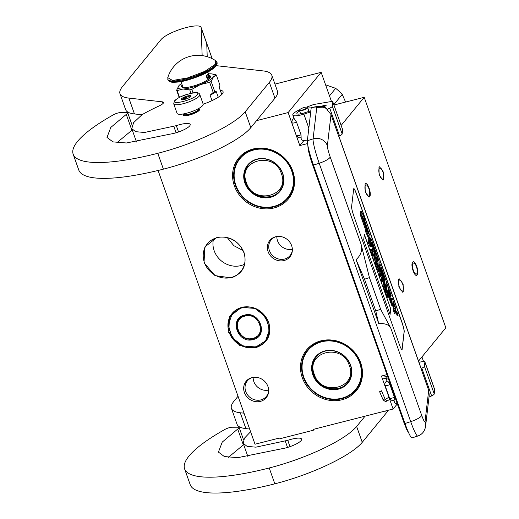 <?xml version="1.0" encoding="UTF-8"?>
<svg xmlns="http://www.w3.org/2000/svg" width="519" height="519" viewBox="0 0 519 519"><rect width="100%" height="100%" fill="white"/><g stroke="black" fill="none" stroke-linecap="round" stroke-linejoin="round"><path stroke-width="0.78" d="M213.536 238.967A21.714 19.677 -140.7 0 0 219.874 259.565A21.714 19.677 -140.7 0 0 240.907 265.598A21.714 19.677 -140.7 0 0 244.455 264.314M216.877 237.475C229.456 235.574 238.513 240.615 244.047 252.591C247.206 265.164 242.924 273.604 231.195 277.899L214.95 275.589L204.025 262.789L204.83 247.005L216.877 237.475M217.085 237.683A21.714 19.677 39.3 0 1 243.826 252.552A21.714 19.677 39.3 0 1 240.92 271.34A21.714 19.677 39.3 0 1 231.176 277.47A21.714 19.677 39.3 0 1 207.321 268.148A21.714 19.677 39.3 0 1 207.341 243.807A21.714 19.677 39.3 0 1 217.085 237.683M241.582 307.229C254.154 305.328 263.211 310.362 268.745 322.338C271.904 334.917 267.622 343.357 255.893 347.652L239.648 345.336L228.73 332.543L229.528 316.752L241.582 307.229M241.783 307.43A21.714 19.677 39.3 0 1 268.524 322.305A21.714 19.677 39.3 0 1 265.618 341.093A21.714 19.677 39.3 0 1 255.873 347.224A21.714 19.677 39.3 0 1 232.025 337.901A21.714 19.677 39.3 0 1 232.038 313.56A21.714 19.677 39.3 0 1 241.783 307.43M274.94 84.11L321.151 72.329L288.142 112.584L256.561 120.635M331.492 101.536L321.151 72.329M418.522 361.107L445.834 327.794L364.208 97.3L333.931 105.02M423.556 361.516L421.934 356.942M304.037 140.415L299.82 145.554L288.142 112.584M364.208 97.3L341.158 125.416M307.533 143.588L299.82 145.554M402.53 283.679A5.709 2.005 75.7 0 0 399.591 280.013A5.709 2.005 75.7 0 0 399.474 287.416A5.709 2.005 75.7 0 0 402.413 291.081A5.709 2.005 75.7 0 0 402.53 283.679M416.439 266.721A5.709 2.005 75.7 0 0 413.5 263.055A5.709 2.005 75.7 0 0 413.377 270.451A5.709 2.005 75.7 0 0 416.322 274.116A5.709 2.005 75.7 0 0 416.439 266.721M368.853 188.566A5.709 2.005 75.7 0 0 365.908 184.9A5.709 2.005 75.7 0 0 365.791 192.296A5.709 2.005 75.7 0 0 368.73 195.961A5.709 2.005 75.7 0 0 368.853 188.566M382.756 171.607A5.709 2.005 75.7 0 0 379.817 167.942A5.709 2.005 75.7 0 0 379.7 175.338A5.709 2.005 75.7 0 0 382.639 179.003A5.709 2.005 75.7 0 0 382.756 171.607M397.314 403.912L393.117 409.024L381.439 376.054L386.953 374.647M393.117 409.024L313.087 429.427L313.366 430.219L314.261 429.129M158.081 170.479L255.017 444.232L278.56 438.231L278.839 439.022L313.366 430.219M360.686 362.852A32.178 29.161 -140.7 0 0 321.053 340.808A32.178 29.161 -140.7 0 0 302.305 377.735A32.178 29.161 -140.7 0 0 341.937 399.779A32.178 29.161 -140.7 0 0 360.686 362.852M275.647 236.748A12.975 11.762 -140.7 0 0 268.089 251.644A12.975 11.762 -140.7 0 0 284.075 260.532A12.975 11.762 -140.7 0 0 292.359 250.152A12.975 11.762 -140.7 0 0 275.933 236.683A12.975 11.762 -140.7 0 0 275.647 236.748M251.955 377.605A12.975 11.762 -140.7 0 0 244.397 392.494A12.975 11.762 -140.7 0 0 260.382 401.388A12.975 11.762 -140.7 0 0 268.667 391.002A12.975 11.762 -140.7 0 0 252.24 377.534A12.975 11.762 -140.7 0 0 251.955 377.605M292.761 171.036A32.178 29.161 -140.7 0 0 253.129 148.992A32.178 29.161 -140.7 0 0 234.38 185.919A32.178 29.161 -140.7 0 0 274.013 207.963A32.178 29.161 -140.7 0 0 292.761 171.036M360.134 362.768A31.315 28.376 -140.7 0 0 336.169 341.294A31.315 28.376 -140.7 0 0 307.514 350.156A31.315 28.376 -140.7 0 0 303.323 377.248A31.315 28.376 -140.7 0 0 327.288 398.722A31.315 28.376 -140.7 0 0 355.943 389.86A31.315 28.376 -140.7 0 0 360.134 362.768M292.366 249.678A12.281 11.133 -140.7 0 1 290.056 255.582A12.281 11.133 -140.7 0 1 284.542 259.046A12.281 11.133 39.3 0 1 271.048 253.778A12.281 11.133 39.3 0 1 271.061 240.005A12.281 11.133 39.3 0 1 276.393 236.586M268.673 390.528A12.281 11.133 -140.7 0 1 266.364 396.432A12.281 11.133 -140.7 0 1 260.849 399.902A12.281 11.133 39.3 0 1 247.355 394.628A12.281 11.133 39.3 0 1 247.368 380.862A12.281 11.133 39.3 0 1 252.701 377.436M292.203 170.952A31.315 28.376 -140.7 0 0 268.245 149.478A31.315 28.376 -140.7 0 0 239.59 158.34A31.315 28.376 -140.7 0 0 235.399 185.432A31.315 28.376 -140.7 0 0 259.357 206.906A31.315 28.376 -140.7 0 0 288.013 198.044A31.315 28.376 -140.7 0 0 292.203 170.952M292.353 249.23A12.281 11.133 39.3 0 1 276.841 236.508M268.66 390.08A12.281 11.133 39.3 0 1 253.149 377.365M365.078 184.089C367.329 180.781 372.097 194.249 369.567 196.772L369.028 197.136L365.201 191.874L365.078 184.089L365.61 183.726M378.98 167.131L379.519 166.768L383.353 172.029L383.476 179.814L382.938 180.177L379.104 174.916L378.98 167.131M403.25 291.886L402.712 292.255L398.877 286.988L398.754 279.209L399.293 278.839L403.127 284.107L403.25 291.886M412.663 262.244C414.915 258.936 419.683 272.404 417.153 274.927C414.902 278.236 410.133 264.768 412.663 262.244L413.202 261.881M417.153 274.927L416.621 275.291M227.348 237.696L233.868 245.695L242.989 250.528M183.291 114.044L183.175 114.264A8.648 2.031 160.5 0 0 183.097 114.809A8.648 2.031 160.5 0 0 190.421 114.329A8.648 2.031 160.5 0 0 199.101 109.918A8.648 2.031 -19.5 0 0 199.406 109.035A8.648 2.031 -19.5 0 0 199.004 108.659L198.783 108.562M183.259 113.953L183.369 114.264A8.22 1.927 160.5 0 0 190.317 113.817A8.22 1.927 160.5 0 0 198.569 109.626A8.22 1.927 -19.5 0 0 198.861 108.782L198.751 108.471M202.682 105.552A13.838 3.244 160.5 0 1 188.793 112.61A13.838 3.244 160.5 0 1 177.083 113.369L173.716 103.858A13.838 3.244 160.5 0 0 185.426 103.093A13.838 3.244 160.5 0 0 199.315 96.041A13.838 3.244 160.5 0 0 199.809 94.62L203.176 104.131A13.838 3.244 -19.5 0 1 202.682 105.552M197.188 94.854C193.678 99.784 170.349 105.733 175.214 100.452C178.724 95.522 202.053 89.573 197.188 94.854M181.494 98.857A5.19 1.22 160.5 0 1 187.294 96.034A5.19 1.22 160.5 0 1 191.044 96.249A5.19 1.22 160.5 0 1 190.908 96.456A5.19 1.22 160.5 0 1 186.295 98.908A5.19 1.22 160.5 0 1 181.553 99.609A5.19 1.22 160.5 0 1 181.494 98.857M190.635 96.729A4.496 1.057 -19.5 0 0 190.129 96.508L190.304 96.995M182.175 99.726A4.496 1.057 160.5 0 1 182.175 99.654L181.734 98.986L182.759 98.941A4.496 1.057 -19.5 0 1 184.453 97.955L185.16 96.995L186.464 97.157A4.496 1.057 -19.5 0 1 188.708 96.586L189.688 95.84L190.129 96.508M182.759 98.941L183.025 99.687M184.453 97.955L184.939 99.317M186.464 97.157L186.996 98.662M188.708 96.586L189.111 97.721M185.16 96.995L185.88 99.045M189.688 95.84L190.136 97.111M393.927 399.948C394.745 400.35 394.901 399.442 394.408 397.21L389.918 384.534C388.854 382.386 387.959 381.218 387.232 381.037L387.2 381.037A3.458 3.458 0 0 0 385.053 385.468A3.458 0.811 -19.5 0 0 388.212 385.208A3.458 0.811 -19.5 0 0 389.918 384.534M294.091 118.501L296.544 122.127A3.458 0.811 160.5 0 1 295.33 122.581A3.458 0.811 160.5 0 1 292.178 122.841A3.458 3.458 0 0 1 294.098 118.501M301.033 134.81L301.124 137.619A3.458 3.458 0 0 1 296.667 135.524A3.458 0.811 -19.5 0 0 299.826 135.264A3.458 0.811 -19.5 0 0 301.033 134.81L296.544 122.127M425.58 426.333L429.219 395.27L428.7 390.359L425.042 421.577A11.243 10.86 -173.3 0 1 425.58 426.333C424.75 431.283 422.135 434.526 417.724 436.051L411.995 437.906A20.76 2.31 -108 0 1 404.976 423.51L313.47 165.113A20.76 2.31 -108 0 1 307.358 140.74L313.087 138.884L316.765 107.439C316.389 106.823 314.806 106.908 312.016 107.693L312.114 107.478C317.862 106.129 321.877 106.019 324.174 107.148L316.765 107.439A11.243 10.86 6.7 0 1 326.996 108.99L326.717 108.432A11.243 11.243 0 0 0 324.174 107.148M312.016 107.693L311.199 107.958L307.358 140.74M311.199 107.958A6.053 0.675 -108 0 1 311.296 107.744L312.114 107.478M299.735 109.73A12.112 2.842 -19.5 0 0 292.826 115.036A12.112 2.842 -19.5 0 0 303.881 114.115L310.738 111.896M342.559 129.497A5.19 1.22 160.5 0 1 342.644 129.614A5.19 1.22 160.5 0 1 342.657 129.756L342.164 133.973A5.19 1.22 160.5 0 1 339.575 135.926L338.738 136.322L331.018 114.524L326.931 109.515L326.996 108.99M338.894 136.244L420.974 368.029A11.243 2.634 160.5 0 1 421.006 368.341L421.811 368.166A5.19 1.22 -19.5 0 0 424.399 366.213L424.899 361.996A5.19 1.22 -19.5 0 0 424.879 361.853A5.19 1.22 -19.5 0 0 422.576 361.633L418.93 362.256M428.999 397.158L431.639 395.906A5.19 1.22 160.5 0 0 434.228 393.953L434.721 389.737A5.19 1.22 160.5 0 0 434.708 389.594L424.879 361.853M393.843 400.298L394.719 402.763A12.112 2.842 -19.5 0 0 397.191 403.568M320.755 106.427L324.667 105.305A1.901 0.448 160.5 0 1 326.146 105.24A1.901 0.448 160.5 0 1 326.153 105.292L326.146 105.357A1.901 0.448 160.5 0 1 324.291 106.427L323.09 106.817M310.868 110.781L304.011 112.999A7.785 1.823 160.5 0 1 296.907 113.59A7.785 1.823 160.5 0 1 299.664 111.008M307.812 108.121A7.785 1.823 160.5 0 1 311.192 108.043M326.931 109.515L329.747 108.186A5.19 1.22 -19.5 0 0 332.335 106.233L332.828 102.016A5.19 1.22 -19.5 0 0 332.815 101.873A5.19 1.22 -19.5 0 0 330.512 101.653L313.658 104.514L306.58 107.109M428.7 390.359L420.98 368.561M351.597 206.75A8.648 0.96 72 0 0 354.14 216.903L399.053 343.727A8.648 0.96 72 0 0 401.978 349.728A8.648 0.96 72 0 0 402.115 349.423L404.21 331.583A8.648 0.96 72 0 0 401.661 321.423L356.754 194.606A8.648 0.96 72 0 0 353.822 188.605A8.648 0.96 72 0 0 353.686 188.91L351.597 206.75M369.437 277.62L364.533 279.209L356.17 259.961L378.734 323.571C385.13 323.266 389.153 324.784 390.794 328.125L380.667 309.324L369.437 277.62L361.042 244.105L330.162 156.913C328.306 151.477 327.372 147.753 327.366 145.742L331.018 114.524M356.17 259.961L356.079 259.604C360.99 255.231 362.638 250.061 361.042 244.105M307.443 140.026A12.112 2.842 160.5 0 1 301.533 139.611L300.858 137.704M387.434 376.009A12.112 2.842 -19.5 0 0 386.019 378.189A12.112 2.842 -19.5 0 0 388.491 378.993M401.933 349.728A8.648 0.96 72 0 0 402.037 349.449L404.126 331.609A8.648 0.96 72 0 0 401.583 321.456L356.67 194.631A8.648 0.96 72 0 0 353.789 188.631M380.667 309.324L375.762 310.913L364.533 279.209M378.623 323.369L375.762 310.913M395.822 311.406L397.21 315.909L398.067 315.558L396.555 311.102L398.028 315.643M392.442 305.036L393.486 308.507L393.292 310.206L394.434 313.444L395.251 313.178L395.478 311.231L394.829 308.636L395.614 310.09L395.329 307.014L392.111 297.919L391.657 301.701L388.251 292.216L388.212 290.517L390.32 296.472L390.424 295.583L388.413 288.836L391.047 296.135L391.157 295.22L380.544 265.261L380.044 264.229L379.791 266.228L382.341 273.935L382.386 275.511L378.974 266.026L379.207 261.998L378.773 260.253L371.241 238.993L370.715 238.013L370.196 242.431L371.345 245.662L371.591 243.573L374.218 250.995L374.322 250.1L371.695 242.684L371.792 241.899L375.535 252.318L375.075 256.204L376.223 259.435L376.47 257.353L377.968 261.602L378.208 265.053L382.912 278.333L383.418 279.365L383.703 277.101L381.206 269.556L381.316 268.641L384.975 278.982L384.521 282.868L385.662 286.105L386.123 282.213L387.265 285.45L386.856 288.953L387.291 290.698L391.994 303.985L392.5 305.016L392.721 303.258L393.869 306.495L394.109 309.947L395.251 313.178M388.471 296.596L391.709 305.23M385.896 284.146L386.447 285.709L386.052 289.096M383.625 277.743L384.157 279.241L383.801 282.284M378.111 267.337L378.325 267.953M380.161 273.137L380.803 272.975L380.537 275.252L378.954 267.752L378.643 270.425L378.967 271.346L379.24 269.017L380.816 276.575L381.134 273.896L380.803 272.975M376.243 259.286L377.086 262.465M374.16 251.014L374.718 252.578L374.433 254.978M371.364 245.506L373.401 251.261L374.218 250.995M369.976 238.253L369.554 241.205M379.272 264.521L379.013 266.137M392.111 297.919L391.294 298.185L391.06 300.157M364.39 219.641L365.052 219.427L361.438 211.311L360.614 211.577L360.251 214.723L360.757 215.359M361.321 215.177L367.368 232.246L366.077 230.644L365.259 230.903L368.86 238.987L369.677 238.721L370.041 235.6L368.633 233.848L362.58 216.747L361.321 215.177L360.504 215.437L365.901 230.696M368.698 243.327L370.015 246.447L370.936 245.935L368.996 239.622L368.685 242.302L369.009 243.223L369.152 242.029L370.91 246.168M368.996 239.622L368.179 239.888L367.867 242.568L368.192 243.489L369.009 243.223M371.13 249.217L370.313 249.483L372.493 255.627L373.31 255.367L372.752 250.229L372.318 249.003L371.13 249.217L373.31 255.367M374.997 259.519L375.276 260.311L376.126 259.76L374.056 253.921L374.893 256.665L374.614 259.052L374.939 259.974L375.224 257.586L376.093 260.045M374.024 254.206L373.213 254.466L374.076 256.924L373.797 259.318L374.121 260.24L374.939 259.974M374.056 253.921L373.206 254.446M376.56 260.986L375.743 261.252L375.432 263.931L377.391 269.465L378.208 269.199L376.612 264.242L376.723 263.334L378.137 267.33L376.846 262.251L378.52 266.519L376.56 260.986L376.249 263.665L378.208 269.199M377.994 269.27L378.15 271.612L378.967 271.346M378.954 267.752L378.091 268.414M378.799 271.405L379.999 276.841L380.816 276.575M382.503 280.727L382.788 281.519L383.638 280.967L381.569 275.128L382.406 277.873L382.127 280.266L382.451 281.188L382.73 278.794L383.606 281.253M380.875 276.121L381.588 278.139L381.309 280.526L381.634 281.454L382.451 281.188M384.073 282.2L383.256 282.466L382.938 285.139L384.897 290.672L385.721 290.406L384.125 285.456L384.229 284.542L385.649 288.538L384.358 283.465L386.032 287.734L384.073 282.2L383.762 284.873L385.721 290.406M385.5 290.478L385.338 291.905L386.921 296.304L387.531 297.27L388.439 296.874L388.244 294.202L386.467 288.96L386.155 291.639L388.348 297.004M386.467 288.96L385.604 289.628M390.723 308.902L364.338 234.393L363.689 239.966L390.074 314.475L390.723 308.902L364.319 234.588M393.292 310.206L394.109 309.947M386.447 285.709L387.265 285.45M384.157 279.241L384.975 278.982M377.151 261.861L377.968 261.602M374.718 252.578L375.535 252.318M370.923 245.798L371.345 245.662M390.333 296.362L391.047 296.135M389.814 296.641L390.32 296.472M369.534 234.971L363.735 217.785L365.052 219.427M368.458 233.336L369.788 234.886M362.223 216.3L368.529 233.316M360.251 214.723L361.068 214.464L362.476 216.215M361.438 211.311L361.068 214.464M366.077 230.644L369.677 238.721M370.015 246.447L370.832 246.181M369.826 246.214L370.644 245.948M369.586 245.772L370.41 245.506M369.314 245.059L370.131 244.793M367.867 242.568L368.685 242.302M372.162 254.706L372.979 254.44M372.026 253.408L372.843 253.142M370.936 250.333L371.753 250.074M370.637 250.405L371.455 250.139M373.797 259.318L374.614 259.052M374.076 256.924L374.893 256.665M375.432 263.931L376.249 263.665M377.748 267.454L378.137 267.33M377.826 270.691L378.643 270.425M379.512 275.459L380.33 275.193M381.309 280.526L382.127 280.266M381.588 278.139L382.406 277.873M380.933 275.608L381.536 275.414M380.965 275.323L381.569 275.128M382.938 285.139L383.762 284.873M385.26 288.668L385.649 288.538M387.395 297.192L388.212 296.926M387.155 296.803L387.972 296.537M386.921 296.304L387.738 296.038M386.642 295.59L387.459 295.324M385.338 291.905L386.155 291.639M390.009 314.306L390.645 308.928M397.612 313.677L397.599 314.78L397.074 313.307L397.029 312.01L397.398 313.748M394.459 306.963L392.831 302.369L392.935 301.461L394.459 306.963M378.079 260.707L376.671 255.672L378.079 260.707M369.191 241.685L369.288 240.829L370.592 245.189L369.191 241.685M372.817 252.766L371.838 249.996L372.506 249.84L372.817 252.766M387.732 292.988L388.03 296.025L386.519 292.216L386.752 290.225L387.732 292.988L386.915 293.254L387.129 293.929L387.946 293.663M369.963 243.872L370.326 243.755M370.144 244.378L370.482 244.267M371.857 250.054L372.506 249.84M387.323 294.487L388.095 294.241M387.485 294.941L388.18 294.714M387.622 295.285L388.212 295.097M386.525 292.158L386.915 293.254M397.444 313.619L397.158 312.587L397.372 313.638M379.811 391.8L381.484 390.788L379.61 391.722L383.003 399.546M381.484 390.788L384.994 398.89L382.912 399.747L385.351 401.531L386.752 401.155L385.533 399.273M306.995 107.193A3.977 0.934 160.5 0 0 301.052 108.724A3.977 0.934 -19.5 0 0 299.716 109.775A3.977 0.934 -19.5 0 0 301.545 110.177A3.977 0.934 -19.5 0 0 305.808 108.672A3.977 0.934 160.5 0 0 306.995 107.193L307.417 107.381A4.327 1.012 160.5 0 1 307.618 107.569A4.327 1.012 160.5 0 1 306.126 108.984A4.327 1.012 -19.5 0 1 301.941 110.534A4.327 1.012 -19.5 0 1 299.463 110.456L300.676 113.869M299.716 109.775L299.502 110.184A4.327 1.012 -19.5 0 0 299.463 110.456M273.792 206.413A30.796 27.909 39.3 0 1 235.866 185.315A30.796 27.909 39.3 0 1 253.81 149.978A30.796 27.909 -140.7 0 1 291.736 171.069A30.796 27.909 -140.7 0 1 273.792 206.413M270.568 197.298A20.844 18.892 -140.7 0 0 282.712 173.372A20.844 18.892 -140.7 0 0 257.035 159.093A20.844 18.892 39.3 0 0 244.89 183.012A20.844 18.892 39.3 0 0 270.568 197.298M274 206.614A31.14 28.221 39.3 0 1 239.791 193.243A31.14 28.221 39.3 0 1 239.817 158.334A31.14 28.221 39.3 0 1 253.791 149.543A31.14 28.221 -140.7 0 1 288 162.914A31.14 28.221 -140.7 0 1 287.974 197.823A31.14 28.221 -140.7 0 1 274 206.614M270.548 196.863A20.501 18.58 -140.7 0 0 279.747 191.076A20.501 18.58 -140.7 0 0 279.76 168.098A20.501 18.58 -140.7 0 0 257.242 159.294A20.501 18.58 39.3 0 0 248.043 165.081A20.501 18.58 39.3 0 0 248.024 188.06A20.501 18.58 39.3 0 0 270.548 196.863M279.585 190.992A20.501 18.58 -140.7 0 0 280.481 190.116M248.16 165.224A20.501 18.58 39.3 0 1 248.841 164.179M289.9 80.296L290.004 80.186A47.573 43.116 39.3 0 1 293.981 78.966A47.573 43.116 39.3 0 1 298.094 78.122L298.01 78.226M345.589 102.048L342.222 94.393L333.801 104.656M342.222 94.393A47.573 43.116 -140.7 0 0 335.67 88.347L329.487 95.879M325.562 84.792L335.67 88.347M281.369 173.644C274.389 150.568 237.202 160.047 246.376 182.571C253.35 205.647 290.536 196.169 281.369 173.644M341.716 398.229A30.796 27.909 39.3 0 1 303.79 377.131A30.796 27.909 39.3 0 1 321.735 341.794A30.796 27.909 -140.7 0 1 359.661 362.885A30.796 27.909 -140.7 0 1 341.716 398.229M338.492 389.114A20.844 18.892 -140.7 0 0 350.636 365.188A20.844 18.892 -140.7 0 0 324.965 350.909A20.844 18.892 39.3 0 0 312.814 374.828A20.844 18.892 39.3 0 0 338.492 389.114M341.924 398.43A31.14 28.221 39.3 0 1 307.715 385.059A31.14 28.221 39.3 0 1 307.741 350.15A31.14 28.221 39.3 0 1 321.715 341.359A31.14 28.221 -140.7 0 1 355.924 354.73A31.14 28.221 -140.7 0 1 355.898 389.639A31.14 28.221 -140.7 0 1 341.924 398.43M338.472 388.679A20.501 18.58 -140.7 0 0 347.672 382.892A20.501 18.58 -140.7 0 0 347.691 359.914A20.501 18.58 -140.7 0 0 325.166 351.11A20.501 18.58 39.3 0 0 315.967 356.897A20.501 18.58 39.3 0 0 315.948 379.876A20.501 18.58 39.3 0 0 338.472 388.679M347.509 382.808A20.501 18.58 -140.7 0 0 348.405 381.932M316.084 357.04A20.501 18.58 39.3 0 1 316.765 355.995M349.293 365.46C342.313 342.384 305.127 351.863 314.3 374.387C321.274 397.463 358.46 387.985 349.293 365.46M244.715 315.325L238.889 318.99L236.424 326.023L238.876 333.529L245.292 338.55L253.136 339.102L258.955 335.443L261.42 328.404L258.968 320.898L252.552 315.876L244.715 315.325M239.473 318.329L238.889 319.276M258.67 335.495L259.487 334.736M244.507 315.117C228.652 318.342 237.832 344.259 253.155 339.536C269.004 336.312 259.831 310.394 244.507 315.117M255.705 346.744C280.935 341.625 266.325 300.384 241.951 307.91C216.728 313.028 231.331 354.269 255.705 346.744M255.912 346.952L265.579 340.866L269.672 329.189L265.592 316.726L254.952 308.396L241.932 307.475L232.272 313.56L228.172 325.238L232.253 337.7L242.892 346.03L255.912 346.952M244.994 316.116C230.579 319.042 238.922 342.611 252.85 338.31C267.266 335.384 258.923 311.815 244.994 316.116M206.809 45.263A21.623 5.073 -19.5 0 0 206.958 43.985A21.623 5.073 -19.5 0 0 206.744 43.615M132.098 125.163L127.752 112.883A5.19 1.22 -19.5 0 1 126.273 114.401L110.8 127.434L106.992 137.431L112.941 141.882L126.422 142.985L170.654 134.025A13.15 3.082 -19.5 0 0 174.196 133.292A13.15 3.082 -19.5 0 0 189.643 125.955A14.876 3.49 -19.5 0 0 190.175 124.43A14.876 3.49 -19.5 0 0 176.317 125.65L144.438 132.494L135.647 131.664L131.774 128.654L133.61 122.64L141.791 114.933A8.648 2.031 -19.5 0 1 143.283 113.979A76.981 18.055 -19.5 0 1 159.009 105.986A8.648 2.031 160.5 0 0 163.524 102.392A8.648 2.031 160.5 0 0 162.415 101.847L128.855 98.091L134.466 113.946L141.992 114.79M132.261 130.022A5.19 1.22 160.5 0 1 131.884 130.256L116.944 142.686M134.466 113.946A69.196 16.225 160.5 0 1 125.611 109.593L119.999 93.738A69.196 16.225 -19.5 0 0 128.855 98.091M207.224 56.694L206.744 43.564A21.623 5.073 -19.5 0 0 206.672 43.194L201.061 27.338A21.623 5.073 -19.5 0 0 182.766 28.532A21.623 5.073 -19.5 0 0 161.059 39.561L122.452 86.641A69.196 16.225 -19.5 0 0 119.999 93.738M271.807 75.242L277.418 91.097A69.196 16.225 160.5 0 1 274.96 98.195L250.813 127.642L245.202 111.793L269.348 82.339A69.196 16.225 -19.5 0 0 271.807 75.242A69.196 16.225 -19.5 0 0 262.945 70.889L216.332 65.679M127.752 112.883A5.19 1.22 -19.5 0 0 126.694 112.539L120.596 112.558A5.19 1.22 -19.5 0 0 113.538 114.731A125.423 29.408 -19.5 0 0 73.166 154.182L78.778 170.037A125.423 29.408 -19.5 0 0 163.401 169.155A74.386 17.445 -19.5 0 0 250.813 127.642M202.151 55.598L201.132 27.708A21.623 5.073 -19.5 0 0 201.061 27.338M73.166 154.182A125.423 29.408 -19.5 0 0 157.782 153.306A74.386 17.445 -19.5 0 0 245.202 111.793M183.168 114.997A8.7 2.044 -19.5 0 0 183.194 115.224A8.7 2.044 -19.5 0 0 189.065 115.16A8.7 2.044 -19.5 0 0 199.594 109.412A8.7 2.044 -19.5 0 0 199.471 109.217M203.195 104.189A22.058 5.171 -19.5 0 0 223.079 91.668A22.058 5.171 -19.5 0 0 220.296 90.287M243.534 439.84L239.181 427.552A5.19 1.22 -19.5 0 1 237.702 429.077L222.236 442.104L218.421 452.101L224.377 456.551L237.851 457.654L282.089 448.701A13.15 3.082 -19.5 0 0 285.625 447.962A13.15 3.082 -19.5 0 0 301.078 440.631A14.876 3.49 -19.5 0 0 301.604 439.1A14.876 3.49 -19.5 0 0 287.747 440.326L255.867 447.17L247.076 446.34L243.21 443.33L244.417 438.205L250.593 431.737M243.696 444.699A5.19 1.22 160.5 0 1 243.32 444.926L228.373 457.362M238.033 396.257L233.887 401.317A69.196 16.225 -19.5 0 0 231.429 408.414A69.196 16.225 -19.5 0 0 240.284 412.767L245.902 428.616L249.639 429.038M245.902 428.616A69.196 16.225 160.5 0 1 237.04 424.263L231.429 408.414M388.154 410.289A69.196 16.225 160.5 0 1 386.389 412.865L362.243 442.318L356.631 426.462L365.065 416.18M239.181 427.552A5.19 1.22 -19.5 0 0 238.13 427.208L232.032 427.228A5.19 1.22 -19.5 0 0 224.967 429.408A125.423 29.408 -19.5 0 0 184.595 468.858L190.214 484.707A125.423 29.408 -19.5 0 0 274.83 483.831A74.386 17.445 -19.5 0 0 362.243 442.318M240.284 412.767L244.027 413.182M184.595 468.858A125.423 29.408 -19.5 0 0 269.218 467.976A74.386 17.445 -19.5 0 0 356.631 426.462M212.024 100.634L210.098 95.191L213.218 92.421L209.644 82.326A21.363 5.008 -19.5 0 0 211.155 81.444L213.315 77.039L216.358 75.093A21.363 5.008 -19.5 0 0 215.872 74.723L211.96 73.938M193.016 92.895L191.777 89.385L200.269 84.623L209.644 82.326M190.973 93.277L189.779 89.897L183.006 89.021A19.028 4.463 -19.5 0 0 200.269 84.623A19.028 4.463 -19.5 0 0 213.315 77.039L213.315 77.039A19.028 4.463 -19.5 0 0 211.733 73.906A19.028 4.463 -19.5 0 0 209.105 73.847A19.028 4.463 -19.5 0 0 208.528 73.886M177.115 90.617L183.006 89.021A19.028 4.463 -19.5 0 1 178.789 85.843L176.629 90.248A21.363 5.008 -19.5 0 0 177.115 90.617L179.509 97.371M179.204 97.527L176.629 90.248M178.789 85.843L179.159 85.427A19.028 4.463 -19.5 0 0 178.802 85.83M221.743 94.536L219.362 87.821L219.933 85.194L216.358 75.093M218.252 97.248L216.254 91.61L214.73 91.545L211.155 81.444M216.254 91.61A19.897 4.665 160.5 0 1 210.098 95.191M214.73 91.545A21.363 5.008 160.5 0 1 213.218 92.421M191.777 89.385A21.363 5.008 160.5 0 1 189.779 89.897M181.618 83.416A19.028 4.463 -19.5 0 0 179.139 85.447L179.113 85.473M207.879 72.07L209.942 77.895A15.311 3.588 -19.5 0 0 210.487 76.325A15.311 3.588 -19.5 0 0 209.079 75.443M182.169 84.973L182.169 84.973A15.311 3.588 160.5 0 0 181.624 86.543A15.311 3.588 160.5 0 0 194.58 85.7A15.311 3.588 160.5 0 0 209.942 77.895M210.312 77.37A15.311 3.588 -19.5 0 0 209.695 77.188M182.785 86.718L182.785 86.718A15.311 3.588 160.5 0 0 182.422 87.244M208.34 75.683L208.216 74.846L208.495 75.372M167.767 77.655A31.659 31.659 0 0 1 215.664 60.697L215.456 64.194L204.758 71.395L187.489 77.954L172.587 80.477L167.767 77.655L168.059 80.108A25.95 6.085 160.5 0 0 190.019 78.68A25.95 6.085 160.5 0 0 216.06 65.446A25.95 6.085 160.5 0 0 216.981 62.786C217.5 62.54 217.156 63.675 215.943 66.192C210.785 71.363 201.404 75.969 187.794 80.01C182.292 81.71 176.921 82.443 171.666 82.216L168.059 80.108M215.554 66.438L192.452 78.577L178.179 81.996L169.856 81.451M207.341 79.024A14.273 3.348 -19.5 0 0 208.833 77.655A14.273 3.348 -19.5 0 0 209.384 76.533L208.262 73.361A14.273 3.348 -19.5 0 1 207.71 74.489A14.273 3.348 -19.5 0 1 206.218 75.852L207.341 79.024L209.384 76.533M207.762 74.425L207.827 75.171L207.834 74.399L208.45 75.385M208.307 75.768L208.087 76.027L207.853 75.216L208.067 76.014M207.847 75.32L208.1 76.144M208.294 76.41L208.43 77.201L208.398 76.468M208.456 76.663L208.813 76.786L208.619 76.248L208.885 76.695L208.742 76.098L208.949 76.617L208.709 75.93L208.794 76.812M208.709 75.93L208.742 76.429M207.542 77.195L207.561 77.733M208.125 74.71L207.853 74.301M207.834 74.399L208.145 74.84M207.769 74.47L207.872 75.158M208.19 76.514L208.482 77.188M208.534 76.325L208.683 76.942M394.408 397.21A3.458 0.811 160.5 0 1 392.701 397.891A3.458 0.811 160.5 0 1 389.542 398.151A3.458 3.458 0 0 0 394.356 400.091M417.724 436.051A20.76 2.31 -108 0 1 410.698 421.655L404.976 423.51M313.47 165.113L319.191 163.258A20.76 2.31 -108 0 1 313.087 138.884A11.243 10.86 6.7 0 1 327.366 145.742M425.042 421.577C424.685 422.55 423.562 420.461 421.668 415.31A11.243 2.634 -19.5 0 1 410.698 421.655L319.191 163.258A11.243 2.634 -19.5 0 0 330.162 156.913M303.881 114.115L308.837 128.122M421.811 368.166L431.639 395.906M338.829 136.276L421.006 368.341M421.668 415.31L390.794 328.125M332.828 102.016L342.657 129.756M332.335 106.233L342.164 133.973M329.747 108.186L339.575 135.926M324.972 106.174L324.667 105.305M424.399 366.213L434.228 393.953M424.899 361.996L434.721 389.737M385.04 385.377A3.458 0.811 -19.5 0 0 385.053 385.468L389.542 398.151M393.486 308.507L394.31 308.241M393.052 306.761L393.869 306.495M391.177 304.251L391.994 303.985M386.506 289.064L386.856 288.953M377.423 263.418L377.774 263.302M369.898 238.279L370.715 238.013M382.055 274.726L382.503 274.583M381.835 274.097L382.341 273.935M379.72 268.135L380.226 267.973M379.123 266.442L379.791 266.228M379.201 264.547L380.018 264.281M393.999 305.672L394.382 305.548M394.219 306.301L394.544 306.197M377.618 259.416L378.001 259.292M377.838 260.045L378.163 259.941M307.91 145.612C307.923 149.466 309.408 155.609 312.373 164.043A2.582 0.603 -19.5 0 0 313.152 164.199M312.373 164.043L403.873 422.44A2.582 0.603 -19.5 0 0 404.651 422.596M250.846 162.376A20.325 18.425 -140.7 0 0 248.711 164.542A20.325 18.425 -140.7 0 0 248.569 164.711M280.007 190.486A20.325 18.425 -140.7 0 0 280.143 190.317A20.325 18.425 -140.7 0 0 281.849 187.8M254.057 160.429A20.325 18.425 -140.7 0 0 248.432 164.88A20.325 18.425 -140.7 0 0 245.708 182.467M281.823 187.852L279.864 190.655A20.325 18.425 -140.7 0 0 283.127 184.264M249.834 163.213A20.325 18.425 -140.7 0 0 249.224 163.913A20.325 18.425 -140.7 0 0 248.971 164.231L249.704 163.329M280.403 189.999L280.662 189.688A20.325 18.425 -140.7 0 0 281.227 188.955M318.77 354.192A20.325 18.425 -140.7 0 0 316.635 356.358A20.325 18.425 -140.7 0 0 316.499 356.527M347.931 382.302A20.325 18.425 -140.7 0 0 348.074 382.133A20.325 18.425 -140.7 0 0 349.78 379.616M321.988 352.245A20.325 18.425 -140.7 0 0 316.356 356.696A20.325 18.425 -140.7 0 0 313.638 374.283M349.754 379.668L347.795 382.471A20.325 18.425 -140.7 0 0 351.058 376.08M317.758 355.028A20.325 18.425 -140.7 0 0 317.148 355.729A20.325 18.425 -140.7 0 0 316.895 356.047L317.628 355.145M348.327 381.815L348.586 381.504A20.325 18.425 -140.7 0 0 349.157 380.771M244.572 315.364A12.8 11.6 -140.7 0 0 239.207 318.874A12.8 11.6 -140.7 0 0 239.201 333.224A12.8 11.6 -140.7 0 0 253.259 338.719A12.8 11.6 -140.7 0 0 259.007 335.105A12.8 11.6 -140.7 0 0 261.401 329.156M242.386 316.194A12.8 11.6 -140.7 0 0 239.298 318.757A12.8 11.6 -140.7 0 0 239.253 318.815M259.052 335.047A12.8 11.6 -140.7 0 0 259.098 334.989A12.8 11.6 -140.7 0 0 261.012 331.466M260.032 333.853L259.351 334.677A12.8 11.6 -140.7 0 0 259.61 334.372A12.8 11.6 -140.7 0 0 260.123 333.691M240.375 317.498A12.8 11.6 -140.7 0 0 239.81 318.134L239.564 318.452M126.273 114.401L131.884 130.256M178.555 131.969L176.317 125.65M176.097 132.767L173.859 126.461M163.005 103.508L162.415 101.847M206.744 43.564L201.132 27.708M269.348 82.339L274.96 98.195M163.401 169.155L157.782 153.306M237.702 429.077L243.32 444.926M289.985 446.645L287.747 440.326M287.526 447.443L285.294 441.131M385.701 410.918L386.389 412.865M274.83 483.831L269.218 467.976M210.143 77.636A14.876 3.49 -19.5 0 0 209.799 77.487M182.889 87.017A14.876 3.49 -19.5 0 0 182.714 87.348M215.664 60.697L216.689 61.956A25.95 6.085 160.5 0 1 215.768 64.615A25.95 6.085 160.5 0 1 189.72 77.85A25.95 6.085 160.5 0 1 167.767 79.277M199.406 109.035L199.62 109.639M183.097 114.809L183.317 115.413M199.809 94.62C199.257 92.7 196.785 92.161 192.38 92.998L185.14 94.964C180.002 96.813 176.434 98.805 174.442 100.939L173.716 103.858M292.826 115.036L294.059 118.514M342.644 129.614L332.815 101.873M386.019 378.189L387.044 381.095M396.555 311.102L395.738 311.361M392.5 305.016L391.683 305.282M370.741 237.962L369.924 238.227M380.044 264.229L379.227 264.495M408.816 433.164L406.87 429.894L403.873 422.44M384.994 398.89L385.585 399.234L389.159 397.067M390.087 399.137L386.752 401.155M382.529 375.847L386.999 376.379M382.263 378.079L386.142 378.539M307.618 107.569L308.974 111.39M241.607 156.148L239.817 158.334M289.771 195.631L287.974 197.823M250.794 162.408L248.432 164.88C244.443 170.07 243.521 175.967 245.675 182.578C250.041 197.019 271.392 202.138 279.864 190.655M280.662 189.688L281.142 189.104M309.538 347.964L307.741 350.15M357.695 387.446L355.898 389.639M318.724 354.224L316.356 356.696C312.367 361.886 311.452 367.783 313.599 374.394C317.972 388.835 339.316 393.953 347.795 382.471M348.586 381.504L349.066 380.92M267.058 339.063L265.579 340.873M233.745 311.75L232.265 313.56M242.204 316.285L239.207 318.874C231.636 327.041 242.354 342.209 253.207 338.758L259.007 335.105L260.953 331.66M240.239 317.615L239.81 318.134M212.148 58.653L206.958 43.985M136.516 142.037L131.774 128.654M247.946 456.707L243.21 443.33M211.733 73.906L212.329 73.983M219.388 87.73L221.788 94.497M216.689 61.956L216.981 62.786M180.975 81.6L183.038 87.426M207.529 77.759A0.435 0.435 0 0 0 207.827 77.195A0.435 0.435 0 0 0 207.315 76.916"/></g></svg>
